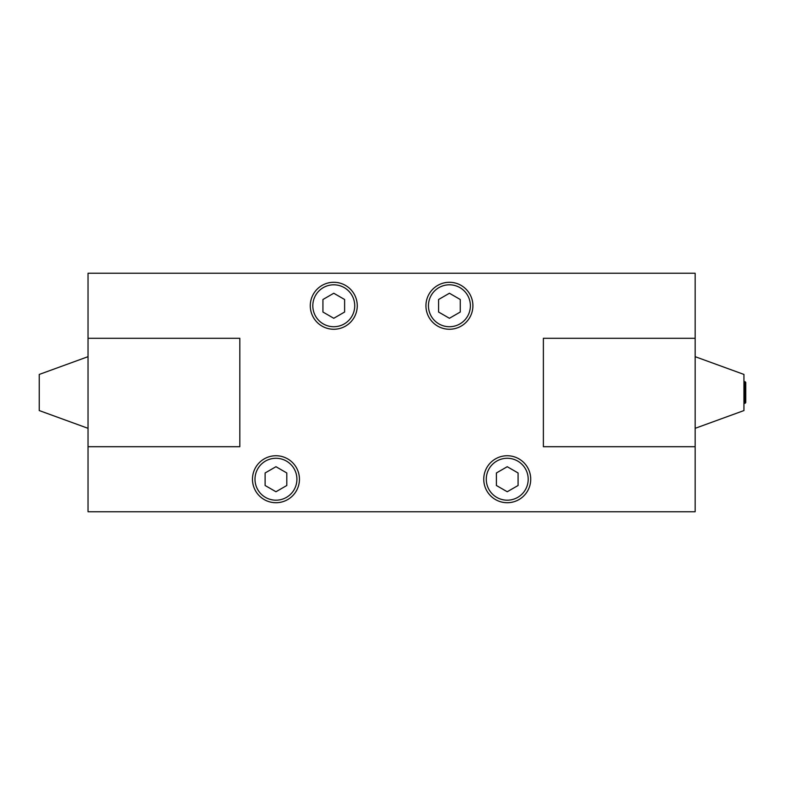 <?xml version="1.0" encoding="UTF-8"?>
<svg xmlns="http://www.w3.org/2000/svg" width="785" height="785" viewBox="0 0 785 785"><rect width="100%" height="100%" fill="white"/><g stroke="black" fill="none" stroke-linecap="round" stroke-linejoin="round"><path stroke-width="1.18" d="M88.038 338.296L239.817 338.296L239.817 446.704L88.038 446.704L88.038 273.249L695.157 273.249L695.157 511.751L88.038 511.751L88.038 446.704M695.157 338.296L543.377 338.296L543.377 446.704L695.157 446.704M357.263 305.767A23.491 23.491 0 0 0 322.027 285.426A23.491 23.491 0 0 0 322.027 326.109A23.491 23.491 0 0 0 357.263 305.767M333.772 318.288L322.929 312.028L322.929 299.507L333.772 293.247L344.615 299.507L344.615 312.028L333.772 318.288M472.904 305.767A23.491 23.491 0 0 0 437.677 285.426A23.491 23.491 0 0 0 437.677 326.109A23.491 23.491 0 0 0 472.904 305.767M449.422 318.288L438.579 312.028L438.579 299.507L449.422 293.247L460.255 299.507L460.255 312.028L449.422 318.288M530.729 479.233A23.491 23.491 0 0 0 495.492 458.891A23.491 23.491 0 0 0 495.492 499.574A23.491 23.491 0 0 0 530.729 479.233M507.238 491.753L496.395 485.493L496.395 472.972L507.238 466.712L518.08 472.972L518.08 485.493L507.238 491.753M299.448 479.233A23.491 23.491 0 0 0 264.211 458.891A23.491 23.491 0 0 0 264.211 499.574A23.491 23.491 0 0 0 299.448 479.233M275.957 491.753L265.114 485.493L265.114 472.972L275.957 466.712L286.8 472.972L286.8 485.493L275.957 491.753M88.038 428.325L39.25 410.565L39.25 374.435L88.038 356.675M745.024 403.343L745.75 402.617L745.75 382.383L745.024 381.657L745.024 403.343L743.944 403.343M695.157 356.675L743.944 374.435L743.944 410.565L695.157 428.325M354.732 305.767A20.959 20.959 0 0 1 323.292 323.92A20.959 20.959 0 0 1 323.292 287.614A20.959 20.959 0 0 1 354.732 305.767M470.382 305.767A20.959 20.959 0 0 1 438.933 323.92A20.959 20.959 0 0 1 438.933 287.614A20.959 20.959 0 0 1 470.382 305.767M528.197 479.233A20.959 20.959 0 0 1 496.758 497.386A20.959 20.959 0 0 1 496.758 461.08A20.959 20.959 0 0 1 528.197 479.233M296.916 479.233A20.959 20.959 0 0 1 265.477 497.386A20.959 20.959 0 0 1 265.477 461.08A20.959 20.959 0 0 1 296.916 479.233M745.024 381.657L743.944 381.657"/></g></svg>
